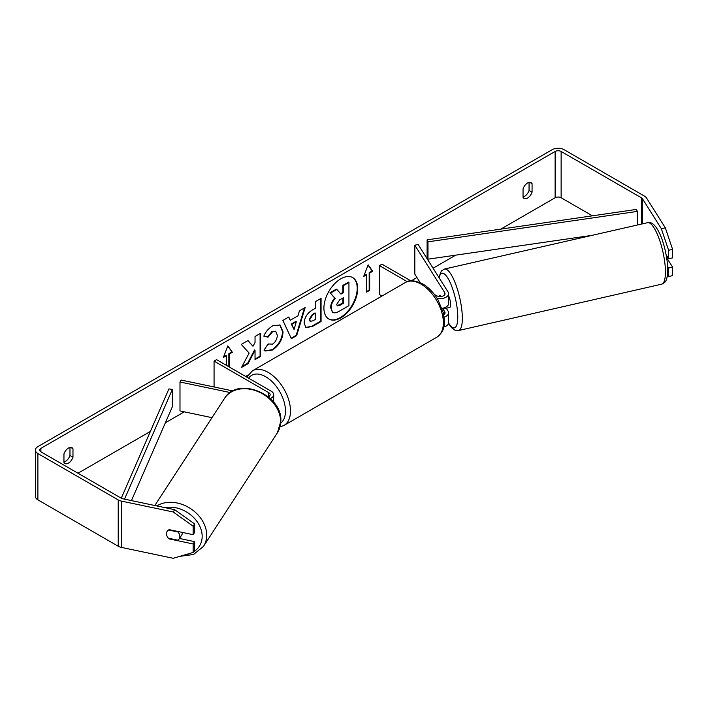 <?xml version="1.0" encoding="UTF-8"?>
<svg xmlns="http://www.w3.org/2000/svg" width="708" height="708" viewBox="0 0 708 708"><rect width="100%" height="100%" fill="white"/><g stroke="black" fill="none" stroke-linecap="round" stroke-linejoin="round"><path stroke-width="1.06" d="M270.288 398.595A8.505 4.912 0 0 0 273.686 394.675A8.505 4.912 0 0 0 271.199 391.197L216.568 359.655L214.064 361.107L214.064 386.975M268.341 396.878A4.965 2.867 0 0 0 270.146 394.675A4.965 2.867 0 0 0 268.686 392.648L214.064 361.107M230.215 392.551L179.991 381.993L181.204 380.072L232.923 390.94M179.991 381.993L179.991 410.932L211.993 417.658M182.514 532.46A7.089 5.522 33.1 0 1 181.797 534.867L179.133 538.965A7.089 5.522 33.1 0 1 177.912 540.204L168.398 538.204A7.089 5.522 33.1 0 1 166.53 533.699A7.089 5.522 33.1 0 1 167.221 531.274M168.522 530L177.982 531.991A7.089 5.522 33.1 0 1 179.85 536.496A7.089 5.522 33.1 0 1 179.133 538.965M340.814 317.857A23.904 13.806 120 0 0 356.434 296.794A23.904 13.806 120 0 0 352.77 277.642A23.904 13.806 120 0 0 340.814 278.819A23.904 13.806 120 0 0 325.193 299.891A23.904 13.806 120 0 0 328.857 319.043A23.904 13.806 120 0 0 340.814 317.857M328.609 318.892A23.904 13.806 120 0 0 340.309 317.573A23.904 13.806 120 0 0 355.859 296.732A23.904 13.806 120 0 0 352.513 277.501M63.95 461.97A7.089 4.089 120 0 0 65.455 461.368A7.089 4.089 120 0 0 69.968 455.501L69.968 447.456M63.95 462.448A7.089 4.089 120 0 0 64.924 463.457A7.089 4.089 120 0 0 68.464 463.103A7.089 4.089 120 0 0 72.977 457.235L72.977 448.722A7.089 4.089 120 0 0 72.004 447.704A7.089 4.089 120 0 0 63.95 453.925L63.95 462.448M529.062 182.398L529.062 190.443A7.089 4.089 -60 0 1 524.548 196.311A7.089 4.089 -60 0 1 523.044 196.912M527.557 198.054A7.089 4.089 -60 0 1 524.009 198.399A7.089 4.089 -60 0 1 523.044 197.39L523.044 188.877A7.089 4.089 -60 0 1 531.097 182.655A7.089 4.089 -60 0 1 532.062 183.664L532.062 192.178A7.089 4.089 -60 0 1 527.557 198.054M249.136 353.08L241.552 367.417L248.136 363.611L255.039 350.23L255.039 359.629L260.597 356.416L260.597 333.264L255.039 336.477L255.039 342.46L253.004 346.247L247.968 340.557L241.295 344.415L249.136 353.08M290.245 320.255L298.006 315.777L299.422 310.847L305.157 307.538L296.67 335.61L291.351 338.681L282.873 320.405L288.793 316.989L290.245 320.255L288.492 317.157M592.419 215.825L561.134 197.762A4.257 2.451 0 0 0 555.125 197.762L500.777 229.135M455.713 255.154L433.092 268.217M416.95 277.536L411.268 280.81M247.906 375.134L245.632 376.444M184.319 411.844L165.371 422.782M150.37 431.438L77.986 473.236M661.334 228.675L665.325 227.834L672.6 249.393L668.6 250.234L661.334 228.675L642.466 198.744A4.257 2.451 0 0 0 641.475 197.851L561.134 151.468A4.257 2.451 0 0 0 555.125 151.468L40.896 448.35A4.257 2.451 0 0 0 39.657 450.084A4.257 2.451 0 0 0 40.896 451.819L121.236 498.202A4.257 2.451 0 0 0 122.794 498.777L174.628 509.671L194.612 523.893L194.612 532.389L193.151 534.69L169.177 529.655A7.089 5.434 32.2 0 0 167.177 531.345A7.089 5.434 32.2 0 0 166.929 535.823M223.622 356.744L225.834 355.46L226.339 355.752L223.33 357.487L227.843 345.867L232.357 352.283L229.348 354.018L229.348 367.036M226.339 355.752L226.339 365.301M369.682 272.996L372.691 271.261L368.178 264.845L363.664 276.465L366.673 274.731L366.673 292.094L369.682 290.36L369.682 272.996L369.178 272.704L369.178 290.068L369.682 290.36M304.148 323.14L304.148 323.069C304.529 317.343 307.405 312.909 312.768 309.759L315.511 308.175L315.511 301.564L321.069 298.351L321.069 321.503L312.476 326.459L305.989 327.618L304.148 323.14M268.146 343.955L272.527 344.132C275.527 342.053 277.12 339.088 277.315 335.256L275.766 331.433L272.527 331.769L268.005 337.194L263.827 336.167C265.509 331.946 268.474 328.494 272.704 325.813L280.067 325.007L283.041 331.884C282.554 339.548 279.032 345.593 272.474 350.017L265.111 351L263.969 350.106L268.146 343.955L268.562 344.274M665.325 227.834L646.457 197.904A8.505 4.912 0 0 0 644.484 196.107L564.143 149.724A8.505 4.912 0 0 0 552.116 149.724L37.887 446.615A8.505 4.912 0 0 0 35.4 450.084A8.505 4.912 0 0 0 37.887 453.554L118.227 499.936A8.505 4.912 0 0 0 121.334 501.078L173.177 511.973L174.628 509.671M179.46 538.461L194.612 541.647L193.151 543.956L169.177 538.912A7.089 5.434 32.2 0 1 168.451 538.213M194.612 523.893L193.151 526.194L193.151 534.69M193.151 526.194L173.177 511.973M35.4 450.084L35.4 496.379A8.505 4.912 0 0 0 37.887 499.857L118.227 546.24A8.505 4.912 0 0 0 121.334 547.381L173.177 558.276L193.151 552.444L194.612 550.143L194.612 541.647M193.151 543.956L193.151 552.444M668.6 267.987L672.6 267.146L672.6 275.642L668.6 276.483L668.6 267.987L667.662 266.491M668.6 250.234L668.6 258.73L666.193 254.907M667.281 276.209L668.6 276.483M668.6 258.73L672.6 257.889L672.6 249.393M672.6 267.146L666.741 257.854M532.062 183.664L529.743 182.319M532.062 192.178L529.062 190.443M169.477 538.434L169.177 538.912M72.977 448.722L70.65 447.376M72.977 457.235L69.968 455.501M332.433 312.139L331.114 307.962C331.247 304.351 332.618 301.183 335.247 298.449L330.45 293.13L336.884 289.422L340.929 294.103L343.371 292.696L343.371 285.669L348.938 282.457L348.938 305.652L339.433 311.139C336.397 312.856 334.211 313.272 332.893 312.405L332.787 312.343M332.397 312.113L330.609 307.67C330.742 304.059 332.123 300.891 334.742 298.156L330.45 293.13M340.592 293.723L342.867 292.413L342.867 285.386L348.433 282.165L348.938 282.457M342.867 285.386L343.371 285.669M342.867 292.413L343.371 292.696M329.955 292.838L336.38 289.13L336.884 289.422M334.742 298.156L335.247 298.449M227.737 346.132L232.357 352.283M231.852 351.991L228.843 353.726L229.348 354.018M228.843 353.726L228.843 366.744M369.178 290.068L366.673 291.51M363.956 275.722L366.169 274.439L366.673 274.731M369.178 272.704L372.187 270.969L368.071 265.111M372.187 270.969L372.691 271.261M296.307 321.724L291.838 324.299L294.059 329.556L296.307 321.724L295.802 321.432L291.333 324.016L291.838 324.299M291.333 324.016L294.059 329.556M304.44 307.953L296.174 335.318L296.67 335.61M296.174 335.318L291.138 338.22M309.697 319.635L310.37 321.326L312.909 320.821L315.511 319.317L315.511 313.202L312.883 314.724L309.697 319.635L309.201 319.343L310.148 321.149M309.201 319.343L312.378 314.432L315.016 312.909L315.511 313.202M320.574 298.643L320.574 321.211L321.069 321.503M320.574 321.211L311.98 326.176L305.741 327.459M253.004 346.247L247.8 340.654M255.039 359.044L260.093 356.124L260.093 333.556M260.093 356.124L260.597 356.416M241.986 366.576L247.632 363.319L254.535 349.947L255.039 350.23M247.632 363.319L248.136 363.611M279.81 324.875L282.545 331.592C282.058 339.256 278.536 345.309 271.969 349.734L264.863 350.849M275.5 331.3L272.031 331.477L267.509 336.902L268.005 337.194M267.509 336.902L263.898 336.017M336.707 304.334L337.309 305.9L339.725 305.405L343.371 303.307L343.371 297.732L339.698 299.856L336.707 304.334M337.088 305.723L342.867 303.015L342.867 298.024M342.867 303.015L343.371 303.307M439.208 296.502A7.089 1.894 77.1 0 1 439.703 295.28L439.81 295.263A7.089 1.982 78.1 0 1 440.075 295.121A7.089 1.982 78.1 0 1 440.084 295.121L440.951 296.502M444.12 317.113A8.505 4.912 0 0 0 448.606 312.786A8.505 4.912 0 0 0 448.093 311.104L446.244 308.175M448.606 312.786L448.606 322.618A8.505 4.912 180 0 1 443.774 327.052M443.73 314.733A4.965 2.867 0 0 0 445.058 312.786A4.965 2.867 0 0 0 444.757 311.803L442.509 308.228M437.057 298.272A8.505 4.912 180 0 0 448.606 293.687A8.505 4.912 180 0 0 448.093 292.006L418.145 244.499L414.817 245.198L444.757 292.705A4.965 2.867 180 0 1 445.058 293.687A4.965 2.867 180 0 1 441.996 296.333A4.965 2.867 180 0 1 436.588 295.714L434.376 294.431M381.993 296.015L379.453 294.555L379.453 265.615L381.957 264.173L410.844 280.846M407.233 281.651L379.453 265.615M448.606 293.687L448.606 303.52A8.505 4.912 180 0 1 441.96 308.316M414.817 245.198L414.817 274.138L420.145 282.598M448.606 295.794A7.089 1.894 77.1 0 1 450.615 304.387A7.089 1.894 77.1 0 1 449.775 307.449L447.111 308.06A7.089 1.894 77.1 0 1 446.828 308.042M443.801 307.945A7.089 1.894 77.1 0 1 443.367 308.838L447.359 307.927A7.089 1.894 77.1 0 1 447.111 308.06M440.5 296.537L439.703 295.28M442.934 308.148L443.367 308.838M667.511 256.995A7.089 1.894 77.1 0 1 667.104 257.765L666.706 257.862M427.11 239.835L427.11 257.199L427.977 259.181L427.977 241.826L427.11 239.835L636.465 209.418L637.324 211.409L637.324 225.02M592.127 235.339L427.977 259.181M637.324 211.409L427.977 241.826M121.263 498.22L168.911 388.904L172.345 389.409L172.345 406.773L131.449 500.591M124.519 499.14L172.345 389.409M268.686 392.648L268.686 396.692M154.813 505.503L224.551 398.347A31.541 24.576 33.1 0 1 257.995 391.568A31.541 24.576 33.1 0 1 280.634 421.782A31.541 24.576 33.1 0 1 277.43 432.765L203.506 546.346A31.541 24.576 -146.9 0 0 206.709 535.363A31.541 24.576 -146.9 0 0 188.965 507.609A31.541 24.576 -146.9 0 0 156.813 505.928M165.008 507.645A28.001 21.815 33.1 0 1 202.169 536.531A28.001 21.815 33.1 0 1 193.594 551.753M190.894 553.107A28.001 21.815 33.1 0 1 186.443 554.408M555.125 151.468L555.125 197.762M40.896 448.35L40.896 451.819M121.334 501.078L121.334 547.381M561.134 151.468L561.134 197.762M641.475 197.851L641.475 224.073M642.466 198.744L642.466 223.843M37.887 453.554L37.887 499.857M118.227 499.936L118.227 546.24M330.609 307.67L331.114 307.962M330.609 307.732L331.114 308.024M312.378 314.432L312.883 314.724M309.201 319.273L309.697 319.565M311.98 326.176L312.476 326.459M282.545 331.53L283.041 331.813M282.545 331.592L283.041 331.884M271.969 349.734L272.474 350.017M272.031 331.477L272.527 331.769M339.221 305.121L339.725 305.405M444.757 311.803L444.757 313.759M444.757 292.705L444.757 294.661M436.827 337.203A31.541 18.213 -120 0 0 441.659 311.927A31.541 18.213 -120 0 0 421.056 284.138A31.541 18.213 -120 0 0 405.286 282.572C408.843 279.74 414.684 280.2 422.826 283.961C428.88 287.572 434.004 292.97 438.181 300.139L443.35 312.971C444.828 322.653 446.111 330.096 436.827 337.203L283.961 425.455L280.041 426.942M405.286 282.572L252.42 370.824A31.541 18.213 60 0 1 268.19 372.39A31.541 18.213 60 0 1 288.793 400.188A31.541 18.213 60 0 1 283.961 425.455M280.74 423.127A28.001 16.16 -120 0 0 283.66 400.401A28.001 16.16 -120 0 0 265.686 376.727A28.001 16.16 -120 0 0 248.614 378.161M665.414 270.536A31.541 8.425 -102.9 0 0 658.865 238.083A31.541 8.425 -102.9 0 0 647.608 222.675C657.759 219.781 666.971 248.827 667.741 268.527C667.564 281.598 665.21 282.589 661.644 284.174A31.541 8.425 -102.9 0 0 665.414 270.536M438.818 277.297L441.411 270.899L444.509 269.031A31.541 8.425 77.1 0 1 455.766 284.43A31.541 8.425 77.1 0 1 462.315 316.892A31.541 8.425 77.1 0 1 458.545 330.53L661.644 284.174M448.58 323.007A28.001 7.478 -102.9 0 0 457.766 315.724A28.001 7.478 -102.9 0 0 449.527 281.2A28.001 7.478 -102.9 0 0 439.137 277.801M273.686 394.675L273.686 402.241M203.506 546.346L193.558 554.479L179.788 556.346M277.43 432.765L280.846 421.118C282.598 394.568 237.667 375.7 224.551 398.347M310.37 321.326L309.874 321.034M275.766 331.433L275.262 331.14M252.42 370.824L246.791 377.107M444.509 269.031L647.608 222.675M448.483 323.432L451.465 327.609L454.943 330.185L458.545 330.53"/></g></svg>
